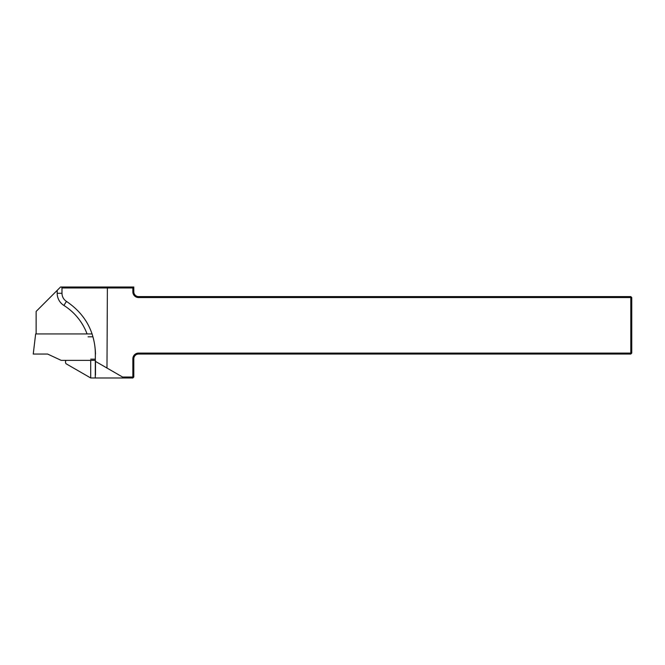 <?xml version="1.0" encoding="UTF-8"?>
<svg xmlns="http://www.w3.org/2000/svg" width="665" height="665" viewBox="0 0 665 665"><rect width="100%" height="100%" fill="white"/><g stroke="black" fill="none" stroke-linecap="round" stroke-linejoin="round"><path stroke-width="1" d="M95.494 360.363L61.172 360.363L47.614 354.046L33.25 354.046L35.644 333.938L92.152 333.938M88.063 336.806L92.901 336.806A62.094 62.094 0 0 1 95.344 354.046L95.286 377.986L90.706 377.969L90.706 360.363M95.344 354.046L95.344 359.166L90.706 359.166M36.126 333.938L36.126 311.436L60.54 287.014L107.381 287.014L106.982 368.036L122.559 377.03L132.842 377.03L132.842 358.834A5.744 5.744 0 0 1 138.586 353.09L630.794 353.09L630.794 297.546L138.586 297.546A5.744 5.744 0 0 1 132.842 291.802L132.842 287.97L61.978 287.97L61.978 293.29C62.086 296.756 63.574 299.458 66.45 301.395C85.103 313.996 94.787 331.544 95.494 354.046M95.494 374.927L95.494 361.403L106.982 368.036M66.043 360.363A2.876 2.876 0 0 0 66.068 363.747L90.706 377.969M107.381 287.014L133.798 287.014L132.842 287.97M132.842 377.03L133.316 377.504L133.798 377.03L133.798 358.834L132.842 358.834M133.798 287.014L133.798 291.802A4.788 4.788 0 0 0 138.586 296.59L630.794 296.59L630.794 297.546L631.75 297.546L631.75 353.09L630.794 354.046L138.586 354.046A4.788 4.788 0 0 0 133.798 358.834M631.75 353.09L630.794 353.09L630.794 354.046M631.75 297.546L630.794 296.59M133.316 377.504L132.842 377.986L124.222 377.986L122.559 377.03M95.286 377.986L124.222 377.986M61.978 287.97L61.687 287.014M87.073 333.938A57.456 57.456 0 0 0 63.89 305.443A14.364 14.364 0 0 1 57.19 293.29L57.19 290.364M138.586 354.046L138.586 353.09M138.586 297.546L138.586 296.59M132.842 291.802L133.798 291.802M63.89 305.443L66.45 301.395M57.19 293.29L61.978 293.29"/></g></svg>
